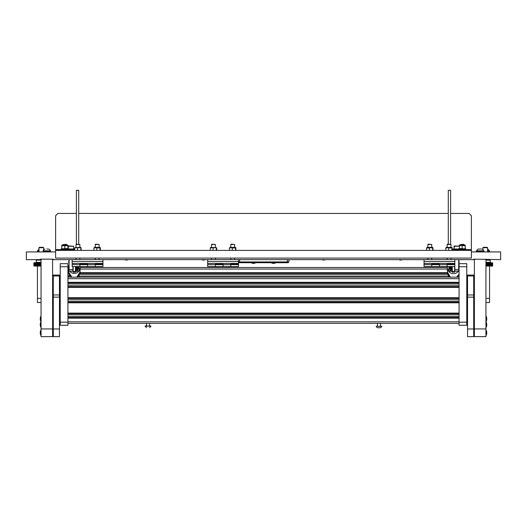 <?xml version="1.0" encoding="UTF-8"?>
<svg xmlns="http://www.w3.org/2000/svg" width="527" height="527" viewBox="0 0 527 527"><rect width="100%" height="100%" fill="white"/><g stroke="black" fill="none" stroke-linecap="round" stroke-linejoin="round"><path stroke-width="0.79" d="M67.93 266.748L60.23 266.748L60.23 263.671L67.93 263.671L67.93 325.271L60.23 325.271L60.23 322.188L67.93 322.188M60.23 266.748L60.23 322.188M466.77 266.748L459.07 266.748L459.07 263.671L466.77 263.671L466.77 325.271L459.07 325.271L459.07 322.188L466.77 322.188M459.07 266.748L459.07 322.188M459.07 274.251A6.08 6.067 180 0 1 456.566 277.143L67.93 277.143L71.85 277.143L68.543 271.932A5.777 5.764 180 0 0 71.856 277.143M459.07 277.143L67.93 277.143L459.07 277.143M459.07 282.92L67.93 282.92M459.07 286.767L67.93 286.767M459.07 298.322L67.93 298.322M459.07 302.169L67.93 302.169M459.07 313.717L67.93 313.717M459.07 317.57L67.93 317.57M459.07 323.341L67.93 323.341M79.419 270.417A5.777 5.764 180 0 0 80.091 267.709L79.979 266.557A5.777 5.764 180 0 1 80.091 267.709L80.091 271.932A5.777 5.764 180 0 1 76.784 277.143L77.403 277.143A1.08 1.08 0 0 1 77.225 276.912M77.489 276.754A0.771 0.771 0 0 0 78.022 277.143L78.312 277.143A0.771 0.771 0 0 0 78.912 276.201L78.767 275.614M79.215 276.122L79.004 275.305L79.215 276.122A1.08 1.08 0 0 1 78.938 277.143L448.833 277.143A1.08 1.08 0 0 1 448.556 276.122L448.668 275.687L448.556 276.122M449.452 277.143A0.771 0.771 0 0 1 448.852 276.201A0.771 0.771 0 0 0 449.452 277.143L449.748 277.143A0.771 0.771 0 0 0 450.084 276.991A0.771 0.771 0 0 1 449.748 277.143M447.522 273.296L79.933 273.296L447.522 273.296M447.37 267.518L80.091 267.518M68.55 267.518L67.93 267.518M145.077 326.332L150.933 326.035L145.077 326.035L146.48 327.735M380.52 327.735L381.923 326.332L376.067 326.332L377.47 327.735L380.52 327.735L377.951 327.735M381.923 326.332L376.067 326.332M53.299 259.165L53.379 259.627L52.608 259.627M41.053 259.627L26.35 259.627L26.35 251.926L55.612 251.926M474.392 259.627L473.621 259.627L473.621 259.165L500.65 259.627L500.65 251.926L471.388 251.926M486.711 259.627L485.947 259.627M53.379 259.627L473.621 259.627M53.379 259.165L40.289 259.165L40.289 259.627M450.605 213.428L469.083 213.428L471.388 215.741L471.388 249.62L452.318 249.62L453.299 249.62L453.299 249.001L460.229 249.001L453.299 249.001L453.299 249.62M448.293 213.428L78.707 213.428M76.395 213.428L57.917 213.428L55.612 215.741L55.612 249.62L74.682 249.62L74.472 249.001L67.542 249.001L74.472 249.001L74.472 249.62M55.612 250.391L471.388 250.391L471.388 258.092L55.612 258.092L55.612 249.62M76.395 244.153L76.395 190.333L78.707 190.333L78.707 244.153M450.605 244.153L450.605 190.333L448.293 190.333L448.293 244.153M471.388 250.391L471.388 249.62M288.908 259.627L288.908 261.939L288.137 262.709L238.863 262.709L238.474 262.321L238.863 262.709M238.474 261.939L288.908 261.939M79.511 263.48L95.618 263.48M87.561 263.48L87.561 264.633L87.561 263.862L79.86 263.862L79.86 264.633L72.166 264.633L72.166 266.557L79.86 266.557L79.86 263.48M72.166 264.633L72.166 259.627M72.166 261.557L102.963 261.557L102.963 259.627M102.963 261.557L102.963 263.48L98.76 263.48M102.963 263.48L102.963 263.862L95.262 263.862L95.262 264.633L79.86 264.633L79.86 266.557L87.561 266.557L87.561 264.633L87.561 266.557L95.262 266.557L95.262 263.48M76.369 263.48L72.166 263.48M102.963 264.633L95.262 264.633L95.262 266.557L102.963 266.557L102.963 263.862M79.05 263.401L76.83 263.401M98.299 263.401L96.079 263.401M76.013 244.488L76.349 244.153L79.86 244.488L76.013 244.488L76.013 247.387M95.262 244.488L95.598 244.153L99.109 244.488L95.262 244.488L95.262 247.387M67.542 245.075L62.16 245.075L67.542 245.075A0.382 0.382 0 0 1 67.917 245.404L61.771 245.734L61.771 248.573L63.306 248.849L64.847 248.573L64.847 245.734L61.771 245.734M81.191 250.391L81.006 247.716L74.867 247.716L80.611 247.387M74.887 247.716L76.119 247.769L74.682 248.046L74.682 250.391M79.182 247.769L76.119 247.769L79.182 247.769M80.809 250.391L80.809 248.046M77.555 250.391L77.555 248.046M94.88 247.387L99.498 247.387M94.122 247.769L95.367 247.769L93.931 248.046L93.931 250.391M98.43 247.769L95.367 247.769L98.43 247.769M100.058 250.391L100.058 248.046M96.803 250.391L96.803 248.046M100.44 250.391L100.288 247.782M100.44 248.046L94.135 247.716M464.076 244.64L460.229 244.64L463.74 244.304L464.076 245.075M460.229 244.64L460.229 245.075M458.688 259.706L466 259.627M66.771 244.64L62.924 244.64L66.442 244.304L66.771 245.075M62.924 244.64L62.924 245.075M68.701 259.627L61 259.627M459.458 248.849L465.618 248.849L460.229 249.073M466 249.62L466 249.073M68.312 248.849L61.382 248.849L61 249.62M67.542 249.073L61 249.073M464.84 245.075L459.84 245.075L464.84 245.075A0.382 0.382 0 0 1 465.222 245.404L459.083 245.404A0.382 0.382 0 0 1 459.458 245.075L464.84 245.075A0.382 0.382 0 0 1 465.222 245.404L460.611 245.463L459.07 245.925M459.083 245.404L465.229 245.734L465.229 248.573L463.694 248.849L462.153 248.573L462.153 245.734M462.153 248.573L459.07 248.573M62.16 245.075A0.382 0.382 0 0 0 61.778 245.404L61.771 245.463M67.93 248.849L67.93 245.734L64.847 245.734M67.93 248.573L64.847 248.573M62.542 245.075L67.16 245.075M427.891 244.488L428.22 244.153L431.738 244.488L427.891 244.488L427.891 247.387M211.525 244.488L211.861 244.153L215.378 244.488L211.525 244.488L211.525 247.387M430.921 263.401L428.701 263.401M214.561 263.401L212.341 263.401M450.17 263.401L447.95 263.401M233.81 263.401L231.59 263.401M431.382 263.48L447.489 263.48M439.439 263.48L439.439 264.633L439.439 263.862L431.738 263.862L431.738 264.633L424.037 264.633L424.037 266.557L431.738 266.557L431.738 263.48M424.037 264.633L424.037 259.627M424.037 261.557L454.834 261.557L454.834 259.627M454.834 261.557L454.834 263.48L450.631 263.48M454.834 263.48L454.834 263.862L447.14 263.862L447.14 264.633L431.738 264.633L431.738 266.557L439.439 266.557L439.439 264.633L439.439 266.557L447.14 266.557L447.14 263.48M428.24 263.48L424.037 263.48M454.834 264.633L447.14 264.633L447.14 266.557L454.834 266.557L454.834 263.862M215.023 263.48L231.129 263.48M223.079 263.48L223.079 264.633L223.079 263.862L215.378 263.862L215.378 264.633L207.678 264.633L207.678 266.557L215.378 266.557L215.378 263.48M207.678 264.633L207.678 259.627M207.678 261.557L238.474 261.557L238.474 259.627M238.474 261.557L238.474 263.48L234.271 263.48M238.474 263.48L238.474 263.862L230.773 263.862L230.773 264.633L215.378 264.633L215.378 266.557L223.079 266.557L223.079 264.633L223.079 266.557L230.773 266.557L230.773 263.48M211.88 263.48L207.678 263.48M238.474 264.633L230.773 264.633L230.773 266.557L238.474 266.557L238.474 263.862M446.764 247.387L451.369 247.387M446 247.769L447.245 247.769L445.809 248.046L445.809 250.391M450.308 247.769L447.245 247.769L450.308 247.769M451.929 250.391L451.929 248.046M448.681 250.391L448.681 248.046M452.318 250.391L452.159 247.782M452.318 248.046L445.994 247.716L446.369 247.387M230.029 247.387L235.391 247.387L230.029 247.387M229.64 247.769L230.885 247.769L229.449 248.046L229.449 250.391M233.942 247.769L230.885 247.769L233.942 247.769M235.569 250.391L235.569 248.046M232.315 250.391L232.315 248.046M235.958 250.391L235.8 247.782M235.958 248.046L229.627 247.716L230.009 247.387M230.404 247.387L234.996 247.387M433.069 250.391L432.878 247.769L426.732 247.769L427.12 247.387L432.502 247.387L432.884 247.716L426.758 247.716M432.68 250.391L432.68 248.046L431.053 247.769L426.56 248.046L426.56 250.391M429.426 250.391L429.426 248.046M433.069 248.046L432.68 248.046M427.516 247.387L432.107 247.387L427.516 247.387M210.352 247.782L211.63 247.769L210.201 248.046L210.76 247.387L216.525 247.716L210.398 247.716M214.693 247.769L211.63 247.769L214.693 247.769M216.32 250.391L216.32 248.046M213.066 250.391L213.066 248.046M210.201 250.391L210.392 247.769M216.709 250.391L216.709 248.046M447.14 244.488L447.469 244.153L450.987 244.488L447.14 244.488L447.14 247.387M230.773 244.488L231.109 244.153L234.627 244.488L230.773 244.488L230.773 247.387M59.459 297.136L53.299 297.136L53.299 275.068L59.459 275.068L59.459 336.667L53.299 336.667L53.299 328.973L59.459 328.973M53.299 297.136L53.299 328.973M53.299 275.068L59.459 275.068L53.299 275.068M473.701 297.136L467.541 297.136L467.541 275.068L473.701 275.068L473.701 336.667L467.541 336.667L467.541 328.973L473.701 328.973M467.541 297.136L467.541 328.973M467.541 275.068L473.701 275.068L467.541 275.068M52.608 259.165L52.608 336.628L41.053 336.628L41.053 328.927L52.608 328.927M41.053 259.165L41.053 328.927M485.947 259.165L485.947 336.628L474.392 336.628L474.392 328.927L485.947 328.927M474.392 259.165L474.392 328.927M37.437 302.505L37.437 265.904M37.437 262.729L33.972 262.742L33.972 266.049L41.053 266.056L34.031 266.056M37.437 260.127L37.437 259.627L37.437 260.127M489.563 259.627L489.563 260.127M489.563 266.03L489.563 302.505M35.889 262.887L41.053 262.729L34.031 262.729L34.018 266.049L34.024 262.749M34.11 262.887L34.268 266.049L34.097 262.887M34.209 262.887L34.578 262.742L34.578 266.049L34.209 265.904L34.196 262.887M34.538 262.887L34.657 266.049L34.518 262.887M34.617 262.887L34.736 266.049L34.598 262.887M34.703 262.887L34.907 266.049L34.683 262.887M34.881 262.887L34.999 266.049L34.861 262.887M34.953 262.887L35.098 266.049L35.032 262.775M35.052 262.887L35.197 266.049L35.098 262.821M35.151 262.887L35.408 266.049L35.23 262.782M35.368 262.887L35.52 266.049L35.441 262.789M35.487 262.887L35.632 266.049L35.553 262.789M35.632 262.742L35.632 265.904L35.671 262.795M35.75 262.742L35.757 265.904L35.79 262.795M35.869 262.742L35.994 266.049L35.849 262.887M35.994 262.742L36.126 266.049L35.974 262.887M36.126 262.742L36.258 266.049L36.106 262.887M36.258 262.742L36.396 266.049L36.244 262.887M36.396 262.742L36.416 265.904L36.435 262.808M36.528 262.742L36.561 265.904L36.58 262.815M36.706 262.887L36.706 265.904L36.673 262.742M36.818 262.742L36.85 265.904L36.864 262.828M37.002 262.887L37.002 265.904M37.16 266.049L37.16 262.742M37.318 266.049L37.318 262.742M37.47 262.887L37.47 266.049M37.628 262.887L37.628 265.904M37.792 262.887L37.792 265.904M37.957 262.887L37.957 265.904M38.122 262.887L38.122 265.904M38.293 262.887L38.287 266.049M38.464 262.887L38.451 266.049M38.636 262.887L38.636 265.904M38.814 262.887L38.814 265.904M38.991 262.887L38.972 266.049M39.169 262.887L39.169 265.904M39.347 262.887L39.321 266.049M39.525 262.887L39.525 265.904M39.709 262.887L39.677 266.049M39.894 262.887L39.894 265.904M40.072 262.887L40.039 266.049M40.256 262.887L40.256 265.904M40.441 262.887L40.52 266.049L40.395 262.887M40.632 262.887L40.586 266.049M40.816 262.887L40.816 265.904M41.073 266.049L41.073 262.742M41.053 260.127L36.291 260.127L36.291 262.347A0.382 0.382 0 0 1 35.902 262.729L35.915 262.795M33.886 265.957L33.886 262.828M33.932 262.887L33.926 265.904L33.893 262.887M33.952 262.887L33.952 265.904L33.952 262.887M33.985 262.887L33.985 265.904L33.985 262.887M34.018 262.887L34.018 265.904L34.018 262.887M34.051 262.887L34.051 265.904L34.051 262.887M34.143 262.887L34.143 265.904L34.143 262.887M34.248 262.887L34.248 265.904L34.248 262.887M34.314 262.887L34.314 265.904L34.314 262.887M34.38 262.887L34.38 265.904L34.38 262.887M34.446 262.887L34.446 265.904L34.446 262.887M34.769 262.887L34.769 265.904L34.769 262.887M35.263 262.887L35.263 265.904L35.263 262.887M40.948 266.049L41.001 262.887M40.889 262.742L40.889 266.049M40.704 262.742L40.704 266.049M40.52 262.742L40.52 266.049M40.401 262.874L40.401 265.911M40.342 262.742L40.342 266.049M40.157 262.742L40.157 266.049M39.98 262.742L39.98 266.049M39.795 262.742L39.795 266.049M39.617 262.742L39.617 266.049M39.439 262.742L39.439 266.049M39.261 262.742L39.261 266.049M39.084 262.742L39.084 266.049M38.912 262.742L38.912 266.049M38.734 262.742L38.734 266.049M38.563 262.742L38.563 266.049M38.399 262.742L38.399 266.049M38.227 262.742L38.227 266.049M38.063 262.742L38.063 266.049M37.898 262.742L37.898 266.049M37.74 262.742L37.74 266.049M37.575 262.742L37.575 266.049M37.417 262.742L37.417 266.049M37.265 262.742L37.265 266.049M37.114 262.742L37.114 266.049M36.962 262.742L36.962 266.049M486.118 330.04L486.118 335.508A6.159 6.159 0 0 0 486.118 330.04L485.947 330.04M40.882 335.508L40.882 330.04A6.159 6.159 0 0 0 40.882 335.508L41.053 335.515M40.882 321.654L40.882 316.18A6.159 6.159 0 0 0 40.882 321.654L41.053 321.654M40.882 327.425L40.882 321.957A6.159 6.159 0 0 0 40.882 327.425L41.053 327.432M486.118 316.18L486.118 321.654A6.159 6.159 0 0 0 486.118 316.18L485.947 316.18M486.118 321.957L486.118 327.425A6.159 6.159 0 0 0 486.118 321.957L485.947 321.951M489.102 262.762L492.62 262.874L485.947 262.729L485.953 266.049L485.953 262.742L490.637 262.729L490.624 266.049L490.624 262.742A0.382 0.382 0 0 1 490.248 262.347L485.947 262.347M486.078 262.887L486.013 266.049M486.263 262.887L486.263 265.904M486.447 262.887L486.381 266.049M486.632 262.887L486.632 265.904M486.816 262.887L486.744 266.049M486.994 262.887L486.994 265.904M487.179 262.887L487.1 266.049M487.356 262.887L487.356 265.904M487.534 262.887L487.455 266.049M487.712 262.887L487.712 265.904M487.883 262.887L487.883 265.904M488.061 262.887L487.969 266.049M488.233 262.887L488.14 266.049M488.397 262.887L488.312 266.049M488.569 262.887L488.569 265.904M488.733 262.887L488.733 265.904M488.898 262.887L488.898 265.904M489.056 262.887L488.964 266.049M489.115 266.049L489.115 262.742M489.273 266.049L489.273 262.742M489.524 262.887L489.524 265.904M489.675 262.742L489.675 266.049L489.576 262.742M489.82 262.742L489.82 266.049M489.958 262.742L489.958 266.049L489.866 262.769M490.097 262.742L490.097 266.049L490.005 262.769M490.235 262.742L490.235 266.049M490.367 262.742L490.367 266.049M490.499 262.742L490.499 266.049M490.749 262.742L490.749 266.049L490.663 262.762M490.868 262.742L490.986 266.049L490.789 262.762M491.131 262.887L491.131 265.904M491.348 262.887L491.348 265.904M491.454 262.887L491.454 265.904M491.553 262.887L491.553 265.904M491.651 262.887L491.651 265.904M491.744 262.887L491.744 265.904M491.915 262.887L491.915 265.904M492.139 262.887L492.073 266.01M492.205 262.887L492.139 266.01M492.376 262.887L492.376 265.904M492.468 262.887L492.468 265.904M492.567 266.043L492.567 262.742M492.508 266.056L485.947 266.056L492.653 265.957M492.659 265.904L492.646 262.874L492.633 265.911M492.574 262.887L492.567 265.911M490.248 262.347L490.248 260.127L485.947 260.127M489.102 262.729L490.637 262.729L490.624 266.049M490.986 262.742L490.986 265.904M491.243 262.887L491.217 265.904M491.829 262.887L491.81 265.904M491.994 262.887L491.974 265.904M492.066 262.887L492.047 265.904M492.264 262.887L492.251 265.904M492.323 262.887L492.31 265.904M492.429 262.887L492.416 265.904M492.508 262.887L492.462 266.049M492.547 262.887L492.541 265.904M490.868 262.874L490.868 266.049M490.742 262.874L490.749 266.049M490.11 262.887L490.11 265.904M489.932 262.874L489.932 265.911M489.675 262.887L489.675 265.904M489.524 262.742L489.524 266.049M489.372 262.742L489.372 266.049M489.221 262.742L489.221 266.049M489.069 262.742L489.069 266.049M488.911 262.742L488.911 266.049M488.746 262.742L488.746 266.049M488.588 262.742L488.588 266.049M488.424 262.742L488.424 266.049M488.252 262.742L488.252 266.049M488.088 262.742L488.088 266.049M487.916 262.742L487.916 266.049M487.745 262.742L487.745 266.049M487.567 262.742L487.567 266.049M487.396 262.742L487.396 266.049M487.218 262.742L487.218 266.049M487.04 262.742L487.04 266.049M486.862 262.742L486.862 266.049M486.684 262.742L486.684 266.049M486.5 262.742L486.5 266.049M486.322 262.742L486.322 266.049M486.138 262.742L486.138 266.049M69.083 269.64L72.93 269.64L72.93 271.181L69.083 271.181L69.083 259.627M72.93 269.64L72.93 266.557M78.701 268.513L78.246 268.968L78.246 266.748M78.707 266.557L79.399 269.989A1.08 1.08 0 0 1 78.352 271.333A1.08 1.08 0 0 1 77.278 270.252L77.278 266.557M69.123 245.925L73.701 246.234L68.312 246.234L68.312 249.001L68.312 246.234L69.123 245.925M77.278 268.48L77.278 270.983L76.889 271.372L76.889 266.557M76.046 266.557L76.046 271.372L76.889 271.372M67.542 249.62L67.542 249.001L67.542 249.62M78.516 266.557L79.399 269.989M77.581 266.557L77.581 270.252A0.771 0.771 0 0 0 78.451 271.016A0.771 0.771 0 0 0 79.096 270.061L78.2 266.557M77.581 270.252A0.771 0.771 0 0 0 78.451 271.016A0.771 0.771 0 0 0 79.096 270.061M454.834 269.64L458.688 269.64L458.688 271.181L454.834 271.181L454.834 266.557M458.688 269.64L458.688 259.627M450.183 266.557L450.183 268.968L449.524 268.968L449.524 267.762M449.518 266.557L448.635 269.989L449.063 266.557M451.112 266.557L451.112 271.372L450.723 270.509M451.112 271.372L451.955 271.372L451.955 266.557M460.229 249.62L460.229 249.001L460.229 249.62M454.373 245.925L459.458 246.234L454.07 246.234L454.07 249.001L454.373 245.925L459.458 246.234L454.373 245.925M448.635 269.989A1.08 1.08 0 0 0 449.676 271.333A1.08 1.08 0 0 0 450.756 270.252L450.756 266.557M450.447 266.557L450.447 270.252A0.771 0.771 0 0 1 449.584 271.016A0.771 0.771 0 0 1 448.932 270.061L449.834 266.557M450.447 270.252A0.771 0.771 0 0 1 449.584 271.016A0.771 0.771 0 0 1 448.932 270.061M75.473 269.56A2.312 2.306 -0 0 0 76.046 269.099M75.473 266.557L75.473 272.169L73.161 272.169L73.161 266.557M454.603 266.557L454.603 272.169L452.298 272.169L452.298 266.557M67.93 269.613L68.543 269.613M67.93 275.773L70.012 275.773M459.07 275.773L458.167 275.773M68.622 245.925L73.701 246.234L68.622 245.925M73.701 246.234L73.701 249.001L73.701 246.234M459.458 246.234L459.458 249.001L459.458 246.234M43.596 247.723L38.978 247.723L39.393 247.308L43.181 247.308L43.596 247.723L43.596 250.141M38.978 247.723L38.978 251.926M487.561 247.723L482.943 247.723L483.358 247.308L487.146 247.308L487.561 247.723L487.561 251.926M482.943 247.723L482.943 249.646M489.102 260.127L489.102 259.627M481.322 249.04L478.292 249.04A3.847 3.847 0 0 0 476.513 250.826L476.513 251.162M480.169 249.04L478.292 249.04A3.847 3.847 0 0 0 476.513 250.826L483.826 250.826A3.847 3.847 0 0 0 482.047 249.04A3.847 3.847 0 0 1 483.826 250.826L483.826 251.162M487.587 249.04L487.587 249.04A3.847 3.847 0 0 1 489.372 250.826L489.372 251.162L489.372 250.826L487.561 250.826M43.596 249.291A3.847 3.847 0 0 1 44.057 249.646M38.978 249.291A3.847 3.847 0 0 0 37.628 250.826L37.628 251.162M38.978 250.826L37.628 250.826M47.983 249.04L46.831 249.04M48.708 249.04A3.847 3.847 0 0 1 50.487 250.826L50.487 251.162M44.953 249.04A3.847 3.847 0 0 0 43.174 250.826L43.174 251.162M50.487 250.826L43.174 250.826M482.093 251.544L484.017 251.544L484.017 251.162L476.316 251.162L476.316 251.544L482.093 251.544M487.561 251.544L489.563 251.544L489.563 251.162L487.561 251.162M37.825 251.926L37.437 251.544L38.978 251.544M37.437 251.162L37.437 251.544L37.437 251.162L38.978 251.162M48.754 251.544L50.684 251.544L50.684 251.162L42.983 251.162L42.983 251.544L48.754 251.544M459.07 278.684L67.93 278.684M459.07 282.307L67.93 282.307M459.07 283.974L67.93 283.974M459.07 285.72L67.93 285.72M459.07 287.386L67.93 287.386M459.07 297.702L67.93 297.702M459.07 299.369L67.93 299.369M459.07 301.121L67.93 301.121M459.07 302.788L67.93 302.788M459.07 313.104L67.93 313.104M459.07 314.771L67.93 314.771M459.07 316.516L67.93 316.516M459.07 318.183L67.93 318.183M459.07 321.806L67.93 321.806M67.93 276.095L70.322 276.095M78.319 276.095L78.885 276.095M79.208 276.095L448.563 276.095M457.884 276.095L459.07 276.095M79.564 274.35L447.871 274.35M80.045 272.676L447.416 272.676M447.37 269.06L80.091 269.06M68.543 269.06L67.93 269.06M239.633 259.627L239.633 262.709M287.367 262.709L287.367 259.627M100.242 247.716L99.88 247.387M67.917 245.404L61.778 245.404M452.113 247.716L451.751 247.387M235.753 247.716L235.391 247.387M59.459 275.97L53.299 275.97M53.299 294.962L59.459 294.962M473.701 275.97L467.541 275.97M467.541 294.962L473.701 294.962M37.437 298.361L41.053 298.361M485.947 298.361L489.563 298.361M41.053 262.347L36.291 262.347M76.046 270.562A3.465 3.458 180 0 1 75.473 270.825M78.951 271.148A5.777 5.764 180 0 1 69.709 271.181M69.083 270.14A5.777 5.764 180 0 1 69.083 265.279L68.543 267.709L68.543 271.932M75.473 271.55L73.161 271.55M458.688 264.521A6.08 6.067 180 0 1 459.07 265.292L458.688 264.521M459.07 269.936A6.08 6.067 180 0 1 458.688 270.707M458.371 271.181A6.08 6.067 180 0 1 447.463 266.557L447.37 271.932A6.08 6.067 180 0 0 450.335 277.143L447.37 271.932M452.298 271.049A3.775 3.768 180 0 1 451.955 270.924M450.447 269.745A3.775 3.768 180 0 1 449.992 268.968M454.603 271.55L452.298 271.55M146.466 323.341L146.466 326.035M149.543 323.341L149.543 326.035M149.53 327.735L150.933 326.332M377.457 323.341L377.457 326.035M380.534 323.341L380.534 326.035M79.86 258.092L79.86 259.627M76.013 258.092L76.013 259.627M99.109 258.092L99.109 259.627M95.262 258.092L95.262 259.627M79.86 244.488L79.86 247.387M99.109 244.488L99.109 247.387M81.006 247.716L80.631 247.387M94.089 247.782L94.498 247.387M124.945 259.627A2.668 2.668 0 0 0 127.949 259.627M271.24 262.709A4.071 4.071 0 0 0 275.779 262.709M431.738 244.488L431.738 247.387M215.378 244.488L215.378 247.387M431.738 258.092L431.738 259.627M427.891 258.092L427.891 259.627M215.378 258.092L215.378 259.627M211.525 258.092L211.525 259.627M450.987 258.092L450.987 259.627M447.14 258.092L447.14 259.627M234.627 258.092L234.627 259.627M230.773 258.092L230.773 259.627M251.221 262.709A4.071 4.071 0 0 0 255.76 262.709M399.051 259.627A2.668 2.668 0 0 0 402.055 259.627M201.94 259.627A2.668 2.668 0 0 0 204.944 259.627M322.056 259.627A2.668 2.668 0 0 0 325.06 259.627M450.987 244.488L450.987 247.387M234.627 244.488L234.627 247.387M59.459 336.667L53.299 336.667M473.701 336.667L467.541 336.667M41.053 302.518L37.437 302.518M485.947 302.518L489.563 302.518M52.608 315.456L53.299 315.456M59.459 315.456L60.23 315.456M466.77 315.456L467.541 315.456M473.701 315.456L474.392 315.456M52.608 293.743L53.299 293.743M59.459 293.743L60.23 293.743M466.77 293.743L467.541 293.743M473.701 293.743L474.392 293.743M69.083 260.397A3.083 3.083 0 0 0 69.083 263.48M76.046 268.968L75.473 268.968M78.246 268.968L77.581 268.968M458.688 263.48A3.083 3.083 0 0 0 458.688 260.397M451.955 268.968L452.298 268.968M80.091 271.932L76.79 277.143M459.07 274.257L456.573 277.143M483.634 251.926L484.017 251.544M476.704 251.926L476.316 251.544M489.175 251.926L489.563 251.544M50.296 251.926L50.684 251.544M43.366 251.926L42.983 251.544"/></g></svg>
